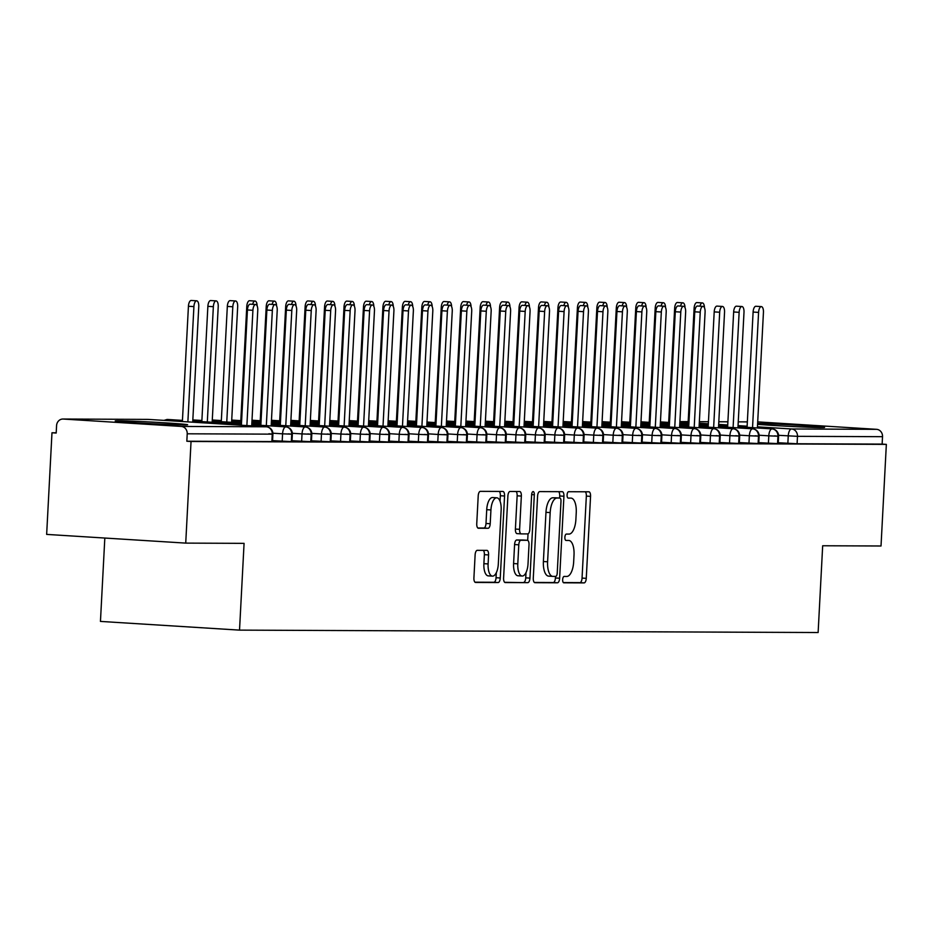 <?xml version="1.0" encoding="UTF-8"?>
<svg xmlns="http://www.w3.org/2000/svg" width="933" height="933" viewBox="0 0 933 933"><rect width="100%" height="100%" fill="white"/><g stroke="black" fill="none" stroke-linecap="round" stroke-linejoin="round"><path stroke-width="1.4" d="M562.657 579.615A3.196 1.33 93.6 0 0 563.8 582.81A3.196 1.33 93.6 0 0 563.835 582.81L584.116 582.892A4.56 1.901 93.6 0 0 586.262 578.343L590.554 496.368A4.56 1.901 93.6 0 0 588.933 491.796A4.56 1.901 93.6 0 0 588.886 491.796L568.605 491.714A3.196 1.33 93.6 0 0 567.101 494.898A3.196 1.33 93.6 0 0 568.232 498.094A3.196 1.33 93.6 0 0 568.267 498.094L570.891 498.105A14.601 6.099 93.6 0 1 571.043 498.105A14.601 6.099 93.6 0 1 576.244 512.707L575.883 519.541A14.601 6.099 93.6 0 1 569.013 534.084L566.389 534.073A3.196 1.33 93.6 0 0 564.885 537.256A3.196 1.33 93.6 0 0 566.016 540.452A3.196 1.33 93.6 0 0 566.051 540.452L568.675 540.464A14.601 6.099 93.6 0 1 568.827 540.464A14.601 6.099 93.6 0 1 574.017 555.065L573.667 561.899A14.601 6.099 93.6 0 1 566.786 576.442L564.162 576.431A3.196 1.33 93.6 0 0 562.657 579.615M118.573 420.806A36.259 0.805 -177 0 1 159.228 422.486A36.259 0.805 -177 0 1 187.638 424.76A36.259 0.805 -177 0 1 184.314 424.923A36.259 0.805 -177 0 1 143.659 423.244A36.259 0.805 -177 0 1 115.237 420.97A36.259 0.805 -177 0 1 118.573 420.806M757.619 423.477A36.259 0.805 -177 0 1 798.333 425.261A36.259 0.805 -177 0 1 824.597 427.407A36.259 0.805 -177 0 1 821.262 427.571A36.259 0.805 -177 0 1 790.566 426.428A36.259 0.805 -177 0 1 757.584 424.317M477.264 550.33A4.56 1.901 93.6 0 0 475.119 554.878L473.917 577.877A4.56 1.901 93.6 0 0 475.538 582.449A4.56 1.901 93.6 0 0 475.585 582.449L498.105 582.542A4.56 1.901 93.6 0 0 500.263 577.994L504.555 496.006A4.56 1.901 93.6 0 0 502.934 491.446A4.56 1.901 93.6 0 0 502.887 491.446L480.355 491.353A4.56 1.901 93.6 0 0 478.209 495.901L476.751 523.681A4.56 1.901 93.6 0 0 478.372 528.241L488.064 528.288A4.56 1.901 93.6 0 0 490.21 523.74L490.933 509.954A12.199 5.097 93.6 0 1 496.799 497.802A12.199 5.097 93.6 0 1 501.149 510.001L498.315 563.975A12.199 5.097 93.6 0 1 492.449 576.128A12.199 5.097 93.6 0 1 488.111 563.929L488.577 554.937A4.56 1.901 93.6 0 0 486.956 550.377A4.56 1.901 93.6 0 0 486.909 550.377L477.264 550.33M886.35 444.376L191.043 441.484L185.725 543.111L244.073 543.356L239.524 630.125L818.124 632.527L822.673 545.758L881.02 545.992L886.35 444.376L882.14 444.108L882.525 436.679L797.482 436.329L797.097 443.758L882.14 444.108M533.279 578.133A4.56 1.901 93.6 0 0 534.912 582.693A4.56 1.901 93.6 0 0 534.959 582.693L557.479 582.787A4.56 1.901 93.6 0 0 559.625 578.238L563.929 496.251A4.56 1.901 93.6 0 0 562.307 491.691A4.56 1.901 93.6 0 0 562.261 491.691L539.729 491.598A4.56 1.901 93.6 0 0 537.583 496.146L533.279 578.133M527.798 582.659L505.266 582.565A4.56 1.901 93.6 0 1 505.219 582.565A4.56 1.901 93.6 0 1 503.598 578.005L507.89 496.018A4.56 1.901 93.6 0 1 510.048 491.469L519.681 491.516A4.56 1.901 93.6 0 1 519.728 491.516A4.56 1.901 93.6 0 1 521.349 496.076L519.611 529.326A4.56 1.901 93.6 0 0 521.232 533.886A4.56 1.901 93.6 0 0 521.279 533.886L527.681 533.909A4.56 1.901 93.6 0 0 529.827 529.373L531.635 494.747A3.196 1.33 93.6 0 1 533.175 491.574A3.196 1.33 93.6 0 1 534.317 494.758L529.944 578.11A4.56 1.901 93.6 0 1 527.798 582.659L504.66 582.32M104.823 538.038L100.449 621.413L239.524 630.125M757.899 421.938A6.974 6.333 90.2 0 1 758.226 421.926A6.974 6.333 90.2 0 1 758.564 421.938L876.565 429.332A6.974 6.333 90.2 0 1 882.525 436.679M191.043 441.484L186.833 441.227L187.218 433.798A6.974 6.333 -89.8 0 0 181.27 426.439L63.269 419.045A6.974 6.333 -89.8 0 0 62.931 419.034A6.974 6.333 -89.8 0 0 56.575 425.611L56.19 433.04L51.98 432.772L56.202 432.795M185.725 543.111L46.65 534.399L51.98 432.772M186.833 441.227L271.876 441.577L272.261 434.148L187.218 433.798M268.856 433.763L272.902 434.125L272.518 441.542L271.876 441.577M797.097 443.758L778.239 442.743M288.309 433.845L292.356 434.195L291.959 441.624L272.564 440.644M307.762 433.927L311.809 434.277L311.412 441.706L292.017 440.726M327.203 434.008L331.25 434.358L330.865 441.787L311.459 440.808M346.656 434.09L350.703 434.44L350.307 441.869L330.912 440.889M366.109 434.172L370.144 434.521L369.76 441.95L350.353 440.971M385.551 434.253L389.597 434.603L389.213 442.032L369.806 441.052M405.004 434.335L409.051 434.685L408.654 442.114L389.259 441.134M424.457 434.416L428.492 434.766L428.107 442.195L408.701 441.216M443.898 434.498L447.945 434.848L447.56 442.265L428.154 441.297M463.351 434.58L467.398 434.93L467.001 442.347L447.607 441.367M482.804 434.65L486.839 435.011L486.455 442.429L467.048 441.449M502.246 434.731L506.292 435.093L505.908 442.51L486.501 441.531M521.699 434.813L525.745 435.175L525.349 442.592L505.954 441.612M541.152 434.895L545.187 435.245L544.802 442.674L525.396 441.694M560.593 434.976L564.64 435.326L564.255 442.755L544.849 441.776M580.046 435.058L584.093 435.408L583.696 442.837L564.302 441.857M599.487 435.14L603.534 435.489L603.15 442.918L583.743 441.939M618.941 435.221L622.987 435.571L622.603 443L603.196 442.02M638.394 435.303L642.44 435.653L642.044 443.082L622.649 442.102M657.835 435.384L661.882 435.734L661.497 443.163L642.091 442.184M677.288 435.466L681.335 435.816L680.95 443.245L661.544 442.265M696.741 435.548L700.788 435.898L700.391 443.327L680.997 442.347M716.182 435.629L720.229 435.979L719.844 443.397L700.438 442.417M735.636 435.699L739.682 436.061L739.286 443.478L719.891 442.499M755.089 435.781L759.124 436.143L758.739 443.56L739.344 442.58M774.53 435.863L778.577 436.224L778.192 443.641L758.786 442.662M777.551 443.676L777.935 436.247A6.974 6.333 -89.8 0 0 771.976 428.888L738.003 426.766L772.058 428.9A6.974 2.916 93.6 0 0 771.976 428.888A6.974 2.916 93.6 0 0 768.792 435.839L759.124 435.233M727.67 426.113L718.608 425.553L727.67 426.113M708.287 424.9L699.214 424.34L708.287 424.9M688.892 423.687L679.83 423.115L688.892 423.687M668.669 422.416L660.436 421.903L668.669 422.416M758.097 443.595L758.494 436.166A6.974 6.333 -89.8 0 0 752.534 428.818L718.55 426.684L752.604 428.818A6.974 2.916 93.6 0 0 752.534 428.818A6.974 2.916 93.6 0 0 749.351 435.758L739.671 435.151M708.217 426.043L699.155 425.471L708.217 426.031M679.772 424.247L688.834 424.818L679.772 424.258M669.439 423.605L660.377 423.034L669.439 423.605M649.216 422.346L640.994 421.821L649.216 422.334M738.656 443.513L739.041 436.084A6.974 6.333 -89.8 0 0 733.081 428.737L699.097 426.603L733.151 428.737A6.974 2.916 93.6 0 0 733.081 428.737A6.974 2.916 93.6 0 0 729.898 435.676L720.218 435.07M688.776 425.961L679.714 425.39L688.776 425.949M669.381 424.737L660.319 424.177L669.381 424.737M649.998 423.524L640.936 422.964L649.998 423.524M629.775 422.264L621.541 421.739L629.775 422.252M719.203 443.432L719.588 436.003A6.974 6.333 -89.8 0 0 713.628 428.655L679.656 426.521L713.71 428.655A6.974 2.916 93.6 0 0 713.628 428.655A6.974 2.916 93.6 0 0 710.445 435.594L700.776 434.988M669.323 425.88L660.261 425.308L669.323 425.868M649.939 424.655L640.866 424.095L649.939 424.655M630.545 423.442L621.483 422.882L630.545 423.442M610.322 422.183L602.088 421.658L610.322 422.183M699.75 443.35L700.147 435.933A6.974 6.333 -89.8 0 0 694.187 428.574L660.202 426.439L694.257 428.574A6.974 2.916 93.6 0 0 694.187 428.574A6.974 2.916 93.6 0 0 691.003 435.513L681.323 434.906M649.881 425.798L640.808 425.226L649.881 425.798M630.486 424.585L621.425 424.014L630.486 424.573M611.092 423.36L602.03 422.801L611.092 423.36M590.881 422.101L582.647 421.588L590.881 422.101M680.309 443.268L680.693 435.851A6.974 6.333 -89.8 0 0 674.734 428.492L640.749 426.358L674.804 428.492A6.974 2.916 93.6 0 0 674.734 428.492A6.974 2.916 93.6 0 0 671.55 435.431L661.87 434.825M630.428 425.716L621.366 425.145L630.428 425.716M611.033 424.503L601.972 423.932L611.033 424.492M591.65 423.279L582.589 422.719L591.65 423.279M571.428 422.019L563.194 421.506L571.428 422.019M660.856 443.187L661.24 435.769A6.974 6.333 -89.8 0 0 655.293 428.41L621.308 426.276L655.363 428.41A6.974 2.916 93.6 0 0 655.293 428.41A6.974 2.916 93.6 0 0 652.097 435.349L642.429 434.743M610.975 425.635L601.913 425.063L610.975 425.635M591.592 424.422L582.53 423.85L591.592 424.422M572.197 423.209L563.135 422.637L572.197 423.197M551.974 421.938L543.741 421.424L551.974 421.938M641.403 443.105L641.799 435.688A6.974 6.333 -89.8 0 0 635.84 428.329L601.855 426.194L635.909 428.329A6.974 2.916 93.6 0 0 635.84 428.329A6.974 2.916 93.6 0 0 632.656 435.268L622.976 434.661M591.534 425.553L582.46 424.981L591.534 425.553M572.139 424.34L563.077 423.769L572.139 424.34M552.744 423.127L543.682 422.556L552.744 423.115M532.533 421.856L524.299 421.343L532.533 421.856M621.961 443.023L622.346 435.606A6.974 6.333 -89.8 0 0 616.386 428.247L582.402 426.124M572.081 425.471L563.019 424.9L572.081 425.471M552.686 424.258L543.624 423.687L552.686 424.258M533.303 423.046L524.241 422.474L533.303 423.046M513.08 421.774L504.846 421.261L513.08 421.774M602.508 442.953L602.893 435.524A6.974 6.333 -89.8 0 0 596.945 428.165L562.961 426.043L597.015 428.165A6.974 2.916 93.6 0 0 596.945 428.165A6.974 2.916 93.6 0 0 593.761 435.116L584.081 434.51M552.628 425.39L543.566 424.818L552.628 425.39M533.244 424.177L524.183 423.605L533.244 424.177M513.85 422.964L504.788 422.392L513.85 422.964M493.627 421.693L485.393 421.18L493.627 421.693M583.055 442.872L583.452 435.443A6.974 6.333 -89.8 0 0 577.492 428.084L543.507 425.961L577.562 428.084A6.974 2.916 93.6 0 0 577.492 428.084A6.974 2.916 93.6 0 0 574.308 435.035L564.628 434.428M533.186 425.308L524.113 424.737L533.186 425.308M513.791 424.095L504.73 423.524L513.791 424.095M494.408 422.882L485.335 422.311L494.408 422.882M474.186 421.611L465.952 421.098L474.186 421.611M563.614 442.79L563.999 435.361A6.974 6.333 -89.8 0 0 558.039 428.002L524.054 425.88L558.109 428.014A6.974 2.916 93.6 0 0 558.039 428.002A6.974 2.916 93.6 0 0 554.855 434.953L545.175 434.346M504.671 424.655L513.733 425.226L504.671 424.667M494.338 424.014L485.277 423.442L494.338 424.014M474.955 422.801L465.894 422.229L474.955 422.801M454.733 421.529L446.499 421.016L454.733 421.529M544.161 442.709L544.545 435.279A6.974 6.333 -89.8 0 0 538.598 427.92L504.613 425.798L538.668 427.932A6.974 2.916 93.6 0 0 538.598 427.92A6.974 2.916 93.6 0 0 535.414 434.871L525.734 434.265M494.28 425.145L485.218 424.585L494.28 425.145M474.897 423.932L465.835 423.36L474.897 423.932M455.502 422.719L446.441 422.148L455.502 422.719M524.708 442.627L525.104 435.198A6.974 6.333 -89.8 0 0 519.145 427.839L485.16 425.716L519.215 427.85A6.974 2.916 93.6 0 0 519.145 427.839A6.974 2.916 93.6 0 0 515.961 434.79L506.281 434.183M474.839 425.063L465.777 424.503L474.839 425.063M455.444 423.85L446.382 423.29L455.444 423.85M436.061 422.637L426.987 422.066L436.061 422.637M415.838 421.366L407.604 420.853L415.838 421.366M505.266 442.545L505.651 435.116A6.974 6.333 -89.8 0 0 499.691 427.769L465.707 425.635L499.761 427.769A6.974 2.916 93.6 0 0 499.691 427.769A6.974 2.916 93.6 0 0 496.508 434.708L486.828 434.102M455.386 424.981L446.324 424.422L455.386 424.981M426.929 423.197L435.991 423.769L426.929 423.209M416.608 422.556L407.546 421.984L416.608 422.556M396.385 421.296L388.151 420.771L396.385 421.284M485.813 442.464L486.198 435.035A6.974 6.333 -89.8 0 0 480.25 427.687L446.266 425.553L480.32 427.687A6.974 2.916 93.6 0 0 480.25 427.687A6.974 2.916 93.6 0 0 477.066 434.626L467.386 434.02M435.933 424.912L426.871 424.34L435.933 424.9M416.55 423.687L407.488 423.127L416.55 423.687M397.155 422.474L388.093 421.914L397.155 422.474M376.932 421.215L368.71 420.69L376.932 421.203M466.36 442.382L466.757 434.953A6.974 6.333 -89.8 0 0 460.797 427.606L426.813 425.471L460.867 427.606A6.974 2.916 93.6 0 0 460.797 427.606A6.974 2.916 93.6 0 0 457.613 434.545L447.933 433.938M416.491 424.83L407.429 424.258L416.491 424.818M397.096 423.605L388.035 423.046L397.096 423.605M377.713 422.392L368.64 421.833L377.713 422.392M357.491 421.133L349.257 420.608L357.491 421.121M446.919 442.3L447.304 434.883A6.974 6.333 -89.8 0 0 441.344 427.524L407.359 425.39L441.414 427.524A6.974 2.916 93.6 0 0 441.344 427.524A6.974 2.916 93.6 0 0 438.16 434.463L428.48 433.857M397.038 424.748L387.976 424.177L397.038 424.748M377.643 423.535L368.582 422.964L377.655 423.524M358.26 422.311L349.199 421.751L358.26 422.311M338.038 421.051L329.804 420.538L338.038 421.051M427.466 442.219L427.85 434.801A6.974 6.333 -89.8 0 0 421.903 427.442L387.918 425.308L421.973 427.442A6.974 2.916 93.6 0 0 421.903 427.442A6.974 2.916 93.6 0 0 418.719 434.381L409.039 433.775M377.585 424.667L368.523 424.095L377.585 424.667M358.202 423.454L349.14 422.882L358.202 423.442M338.807 422.229L329.746 421.669L338.807 422.229M318.585 420.97L310.362 420.456L318.585 420.97M408.013 442.137L408.409 434.72A6.974 6.333 -89.8 0 0 402.45 427.361L368.465 425.226L402.52 427.361A6.974 2.916 93.6 0 0 402.45 427.361A6.974 2.916 93.6 0 0 399.266 434.3L389.586 433.693M358.144 424.585L349.082 424.014L358.144 424.585M338.749 423.372L329.687 422.801L338.749 423.372M319.366 422.159L310.292 421.588L319.366 422.148M299.143 420.888L290.909 420.375L299.143 420.888M388.571 442.055L388.956 434.638A6.974 6.333 -89.8 0 0 382.996 427.279L349.024 425.145L383.078 427.279A6.974 2.916 93.6 0 0 382.996 427.279A6.974 2.916 93.6 0 0 379.813 434.218L370.133 433.612M338.691 424.503L329.629 423.932L338.691 424.503M319.308 423.29L310.234 422.719L319.308 423.29M299.913 422.078L290.851 421.506L299.913 422.066M279.69 420.806L271.456 420.293L279.69 420.806M369.118 441.974L369.515 434.556A6.974 6.333 -89.8 0 0 363.555 427.197L329.571 425.063L363.625 427.197A6.974 2.916 93.6 0 0 363.555 427.197A6.974 2.916 93.6 0 0 360.371 434.148L350.691 433.542M319.238 424.422L310.176 423.85L319.238 424.422M299.855 423.209L290.793 422.637L299.855 423.209M280.46 421.996L271.398 421.424L280.46 421.996M260.237 420.725L252.015 420.212L260.237 420.725M349.677 441.904L350.062 434.475A6.974 6.333 -89.8 0 0 344.102 427.116L310.118 424.993L344.172 427.116A6.974 2.916 93.6 0 0 344.102 427.116A6.974 2.916 93.6 0 0 340.918 434.067L331.238 433.46M299.796 424.34L290.734 423.769L299.796 424.34M280.401 423.127L271.34 422.556L280.401 423.127M261.018 421.914L251.957 421.343L261.018 421.914M240.796 420.643L231.734 420.072L240.796 420.643M330.224 441.822L330.609 434.393A6.974 6.333 -89.8 0 0 324.649 427.034L290.676 424.912L324.731 427.034A6.974 2.916 93.6 0 0 324.649 427.034A6.974 2.916 93.6 0 0 321.465 433.985L311.797 433.379M280.343 424.258L271.281 423.687L280.343 424.258M260.96 423.046L251.887 422.474L260.96 423.046M241.565 421.833L231.676 421.215L241.565 421.833M212.281 419.99L221.343 420.561L212.281 420.002M310.771 441.741L311.167 434.311A6.974 6.333 -89.8 0 0 305.208 426.952L271.223 424.83L305.278 426.952A6.974 2.916 93.6 0 0 305.208 426.952A6.974 2.916 93.6 0 0 302.024 433.903L292.344 433.297M251.828 423.605L260.902 424.177L251.828 423.617M241.507 422.964L212.223 421.133L241.507 422.964M201.89 420.48L192.828 419.92L201.89 420.48M167.893 419.488A6.974 2.916 93.6 0 0 167.823 419.488L182.448 420.398L167.753 419.477A6.974 6.333 -89.8 0 0 167.415 419.465A6.974 6.333 -89.8 0 0 166.96 419.488L164.033 420.386M291.329 441.659L291.714 434.23A6.974 6.333 -89.8 0 0 285.755 426.871L251.77 424.748L285.825 426.882A6.974 2.916 93.6 0 0 285.755 426.871A6.974 2.916 93.6 0 0 282.571 433.822L272.891 433.215M241.449 424.095L192.769 421.051L241.449 424.095M563.322 582.565L579.894 582.635A4.56 1.901 93.6 0 0 582.052 578.087L586.344 496.099A4.56 1.901 93.6 0 0 585.283 491.784M559.602 498.047L559.707 495.983A4.56 1.901 93.6 0 0 558.645 491.679M534.352 582.437L553.269 582.519A4.56 1.901 93.6 0 0 555.415 577.97L555.497 576.396M555.718 576.396A3.196 1.33 93.6 0 0 557.223 573.212L560.99 501.254A3.196 1.33 93.6 0 0 559.858 498.059A3.196 1.33 93.6 0 0 559.823 498.059L557.059 498.047A14.601 6.099 93.6 0 0 550.178 512.59L547.601 561.783A14.601 6.099 93.6 0 0 552.803 576.384A14.601 6.099 93.6 0 0 552.942 576.384L555.718 576.396M559.858 498.059L555.636 497.79A3.196 1.33 93.6 0 0 555.636 497.79A3.196 1.33 93.6 0 0 555.613 497.79L559.823 498.059M552.651 576.372L548.732 576.128A14.601 6.099 93.6 0 1 548.581 576.116A14.601 6.099 93.6 0 1 543.391 561.526L545.968 512.334A14.601 6.099 93.6 0 1 552.837 497.779L555.613 497.79M521.185 533.886L517.069 533.618A4.56 1.901 93.6 0 1 517.022 533.618A4.56 1.901 93.6 0 1 515.401 529.058L517.139 495.808A4.56 1.901 93.6 0 0 516.077 491.493M528.031 533.839L527.693 540.37M526.002 572.617L525.734 577.854L529.944 578.11M517.803 563.824A12.199 5.097 93.6 0 0 522.142 576.023A12.199 5.097 93.6 0 0 528.02 563.87L529.011 544.849A4.56 1.901 93.6 0 0 527.39 540.289A4.56 1.901 93.6 0 0 527.343 540.289L520.952 540.265A4.56 1.901 93.6 0 0 518.795 544.814L517.803 563.824L513.593 563.567A12.199 5.097 93.6 0 0 517.932 575.766L522.142 576.023M523.226 540.032A4.56 1.901 93.6 0 0 523.18 540.032A4.56 1.901 93.6 0 0 523.133 540.032L527.343 540.289M513.593 563.567L514.584 544.545A4.56 1.901 93.6 0 1 516.73 539.997L523.133 540.032M523.576 582.402A4.56 1.901 93.6 0 0 525.734 577.854M492.449 576.128L488.239 575.871A12.199 5.097 93.6 0 1 483.889 563.672L484.367 554.668A4.56 1.901 93.6 0 0 483.294 550.353M496.799 497.802L492.589 497.534A12.199 5.097 93.6 0 0 486.723 509.698L490.933 509.954M477.813 527.996L483.854 528.02A4.56 1.901 93.6 0 0 486 523.471L486.723 509.698M500.053 501.243L500.345 495.738A4.56 1.901 93.6 0 0 499.272 491.423M474.979 582.192L493.895 582.274A4.56 1.901 93.6 0 0 496.041 577.725L496.309 572.722M695.388 308.438L694.105 308.356A5.808 2.426 -86.4 0 1 696.893 302.572L702.374 302.91A5.808 2.426 93.6 0 0 699.96 306.176M704.462 307.727A5.808 2.426 93.6 0 0 702.374 302.91M694.105 308.356L688.064 423.629M757.386 427.979L763.439 312.415A5.808 2.426 93.6 0 0 761.375 306.607A5.808 2.426 93.6 0 0 758.576 312.403L753.106 312.054A5.808 2.426 -86.4 0 1 755.893 306.269L761.375 306.607M747.065 427.326L753.106 312.054M752.534 427.676L758.576 312.403M675.935 308.356L674.652 308.275A5.808 2.426 -86.4 0 1 677.451 302.49L682.921 302.828A5.808 2.426 93.6 0 0 680.507 306.094M685.009 307.645A5.808 2.426 93.6 0 0 682.921 302.828M674.652 308.275L668.611 423.559M656.494 308.275L655.199 308.193A5.808 2.426 -86.4 0 1 657.998 302.409L663.48 302.759A5.808 2.426 93.6 0 0 661.054 306.012M665.556 307.563A5.808 2.426 93.6 0 0 663.48 302.759M655.199 308.193L649.158 423.477M637.041 308.193L635.758 308.123A5.808 2.426 -86.4 0 1 638.545 302.327L644.027 302.677A5.808 2.426 93.6 0 0 641.612 305.931M646.114 307.482A5.808 2.426 93.6 0 0 644.027 302.677M635.758 308.123L629.717 423.395M617.588 308.112L616.305 308.042A5.808 2.426 -86.4 0 1 619.104 302.245L624.574 302.595A5.808 2.426 93.6 0 0 622.159 305.849M626.661 307.4A5.808 2.426 93.6 0 0 624.574 302.595M616.305 308.042L610.264 423.314M737.933 427.897L743.998 312.333A5.808 2.426 93.6 0 0 741.922 306.525A5.808 2.426 93.6 0 0 739.134 312.322L733.653 311.972A5.808 2.426 -86.4 0 1 736.452 306.187L741.922 306.525M727.612 427.244L733.653 311.972M733.093 427.594L739.134 312.322M718.492 427.815L724.544 312.263A5.808 2.426 93.6 0 0 722.48 306.456A5.808 2.426 93.6 0 0 719.681 312.24L714.2 311.89A5.808 2.426 -86.4 0 1 716.999 306.106L722.48 306.456M708.159 427.174L714.2 311.89M713.64 427.512L719.681 312.24M699.039 427.734L705.091 312.182A5.808 2.426 93.6 0 0 703.027 306.374A5.808 2.426 93.6 0 0 700.24 312.158L694.758 311.809A5.808 2.426 -86.4 0 1 697.546 306.024L703.027 306.374M688.717 427.092L694.758 311.809M694.199 427.431L700.24 312.158M679.586 427.652L685.65 312.1A5.808 2.426 93.6 0 0 683.574 306.292A5.808 2.426 93.6 0 0 680.787 312.077L675.305 311.739A5.808 2.426 -86.4 0 1 678.104 305.942L683.574 306.292M669.264 427.011L675.305 311.739M674.746 427.349L680.787 312.077M598.146 308.042L596.852 307.96A5.808 2.426 -86.4 0 1 599.651 302.164L605.132 302.514A5.808 2.426 93.6 0 0 602.706 305.767M607.208 307.319A5.808 2.426 93.6 0 0 605.132 302.514M596.852 307.96L590.811 423.232M660.144 427.571L666.197 312.019A5.808 2.426 93.6 0 0 664.133 306.211A5.808 2.426 93.6 0 0 661.334 311.995L655.852 311.657A5.808 2.426 -86.4 0 1 658.651 305.861L664.133 306.211M649.811 426.929L655.852 311.657M655.293 427.267L661.334 311.995M578.693 307.96L577.41 307.878A5.808 2.426 -86.4 0 1 580.198 302.082L585.679 302.432A5.808 2.426 93.6 0 0 583.265 305.697M587.767 307.237A5.808 2.426 93.6 0 0 585.679 302.432M577.41 307.878L571.369 423.15M559.24 307.878L557.957 307.797A5.808 2.426 -86.4 0 1 560.756 302.012L566.238 302.35A5.808 2.426 93.6 0 0 563.812 305.616M568.314 307.155A5.808 2.426 93.6 0 0 566.238 302.35M557.957 307.797L551.916 423.069M539.799 307.797L538.504 307.715A5.808 2.426 -86.4 0 1 541.303 301.93L546.785 302.269A5.808 2.426 93.6 0 0 544.359 305.534M548.872 307.085A5.808 2.426 93.6 0 0 546.785 302.269M538.504 307.715L532.463 422.987M640.691 427.489L646.744 311.937A5.808 2.426 93.6 0 0 644.68 306.129A5.808 2.426 93.6 0 0 641.892 311.914L636.411 311.575A5.808 2.426 -86.4 0 1 639.198 305.779L644.68 306.129M630.37 426.848L636.411 311.575M635.851 427.186L641.892 311.914M621.25 427.407L627.303 311.855A5.808 2.426 93.6 0 0 625.238 306.047A5.808 2.426 93.6 0 0 622.439 311.832L616.958 311.494A5.808 2.426 -86.4 0 1 619.757 305.697L625.238 306.047M610.917 426.766L616.958 311.494M616.398 427.104L622.439 311.832M601.797 427.326L607.85 311.774A5.808 2.426 93.6 0 0 605.785 305.966A5.808 2.426 93.6 0 0 602.986 311.75L597.505 311.412A5.808 2.426 -86.4 0 1 600.304 305.627L605.785 305.966M591.464 426.684L597.505 311.412M596.945 427.022L602.986 311.75M520.346 307.715L519.063 307.633A5.808 2.426 -86.4 0 1 521.85 301.849L527.332 302.187A5.808 2.426 93.6 0 0 524.917 305.453M529.419 307.004A5.808 2.426 93.6 0 0 527.332 302.187M519.063 307.633L513.022 422.906M582.344 427.256L588.408 311.692A5.808 2.426 93.6 0 0 586.332 305.884A5.808 2.426 93.6 0 0 583.545 311.669L578.063 311.33A5.808 2.426 -86.4 0 1 580.851 305.546L586.332 305.884M572.022 426.603L578.063 311.33M577.504 426.952L583.545 311.669M500.893 307.633L499.61 307.552A5.808 2.426 -86.4 0 1 502.409 301.767L507.89 302.105A5.808 2.426 93.6 0 0 505.464 305.371M509.966 306.922A5.808 2.426 93.6 0 0 507.89 302.105M499.61 307.552L493.569 422.824M562.902 427.174L568.955 311.61A5.808 2.426 93.6 0 0 566.891 305.802A5.808 2.426 93.6 0 0 564.092 311.587L558.61 311.249A5.808 2.426 -86.4 0 1 561.409 305.464L566.891 305.802M552.569 426.521L558.61 311.249M558.051 426.871L564.092 311.587M481.451 307.552L480.168 307.47A5.808 2.426 -86.4 0 1 482.956 301.686L488.437 302.024A5.808 2.426 93.6 0 0 486.011 305.289M490.525 306.84A5.808 2.426 93.6 0 0 488.437 302.024M480.168 307.47L474.127 422.742M543.449 427.092L549.502 311.529A5.808 2.426 93.6 0 0 547.438 305.721A5.808 2.426 93.6 0 0 544.639 311.517L539.169 311.167A5.808 2.426 -86.4 0 1 541.956 305.383L547.438 305.721M533.128 426.439L539.169 311.167M538.598 426.789L544.639 311.517M461.998 307.47L460.715 307.389A5.808 2.426 -86.4 0 1 463.503 301.604L468.984 301.942A5.808 2.426 93.6 0 0 466.57 305.208M471.072 306.759A5.808 2.426 93.6 0 0 468.984 301.942M460.715 307.389L454.674 422.661M523.996 427.011L530.061 311.447A5.808 2.426 93.6 0 0 527.985 305.639A5.808 2.426 93.6 0 0 525.197 311.435L519.716 311.086A5.808 2.426 -86.4 0 1 522.503 305.301L527.985 305.639M513.675 426.358L519.716 311.086M519.156 426.708L525.197 311.435M442.545 307.389L441.262 307.307A5.808 2.426 -86.4 0 1 444.061 301.522L449.543 301.86A5.808 2.426 93.6 0 0 447.117 305.126M451.619 306.677A5.808 2.426 93.6 0 0 449.543 301.86M441.262 307.307L435.221 422.579M504.555 426.929L510.608 311.365A5.808 2.426 93.6 0 0 508.543 305.558A5.808 2.426 93.6 0 0 505.744 311.354L500.263 311.004A5.808 2.426 -86.4 0 1 503.062 305.219L508.543 305.558M494.222 426.276L500.263 311.004M499.703 426.626L505.744 311.354M423.104 307.307L421.821 307.225A5.808 2.426 -86.4 0 1 424.608 301.441L430.09 301.779A5.808 2.426 93.6 0 0 427.676 305.044M432.177 306.595A5.808 2.426 93.6 0 0 430.09 301.779M421.821 307.225L415.78 422.509M485.102 426.848L491.155 311.284A5.808 2.426 93.6 0 0 489.09 305.476A5.808 2.426 93.6 0 0 486.291 311.272L480.822 310.922A5.808 2.426 -86.4 0 1 483.609 305.138L489.09 305.476M474.78 426.194L480.822 310.922M480.25 426.544L486.291 311.272M403.651 307.225L402.368 307.144A5.808 2.426 -86.4 0 1 405.167 301.359L410.637 301.709A5.808 2.426 93.6 0 0 408.222 304.963M412.724 306.514A5.808 2.426 93.6 0 0 410.637 301.709M402.368 307.144L396.327 422.427M465.649 426.766L471.713 311.214A5.808 2.426 93.6 0 0 469.637 305.406A5.808 2.426 93.6 0 0 466.85 311.19L461.369 310.841A5.808 2.426 -86.4 0 1 464.168 305.056L469.637 305.406M455.327 426.124L461.369 310.841M460.809 426.463L466.85 311.19M384.198 307.144L382.915 307.074A5.808 2.426 -86.4 0 1 385.714 301.277L391.195 301.627A5.808 2.426 93.6 0 0 388.769 304.881M393.271 306.432A5.808 2.426 93.6 0 0 391.195 301.627M382.915 307.074L376.874 422.346M446.207 426.684L452.26 311.132A5.808 2.426 93.6 0 0 450.196 305.324A5.808 2.426 93.6 0 0 447.397 311.109L441.915 310.759A5.808 2.426 -86.4 0 1 444.714 304.974L450.196 305.324M435.874 426.043L441.915 310.759M441.356 426.381L447.397 311.109M364.756 307.062L363.473 306.992A5.808 2.426 -86.4 0 1 366.261 301.196L371.742 301.546A5.808 2.426 93.6 0 0 369.328 304.799M373.83 306.351A5.808 2.426 93.6 0 0 371.742 301.546M363.473 306.992L357.432 422.264M426.754 426.603L432.807 311.051A5.808 2.426 93.6 0 0 430.743 305.243A5.808 2.426 93.6 0 0 427.944 311.027L422.474 310.689A5.808 2.426 -86.4 0 1 425.261 304.893L430.743 305.243M416.433 425.961L422.474 310.689M421.903 426.299L427.944 311.027M345.303 306.992L344.02 306.91A5.808 2.426 -86.4 0 1 346.819 301.114L352.289 301.464A5.808 2.426 93.6 0 0 349.875 304.718M354.377 306.269A5.808 2.426 93.6 0 0 352.289 301.464M344.02 306.91L337.979 422.183M407.301 426.521L413.366 310.969A5.808 2.426 93.6 0 0 411.29 305.161A5.808 2.426 93.6 0 0 408.502 310.946L403.021 310.607A5.808 2.426 -86.4 0 1 405.82 304.811L411.29 305.161M396.98 425.88L403.021 310.607M402.461 426.218L408.502 310.946M325.85 306.91L324.567 306.829A5.808 2.426 -86.4 0 1 327.366 301.032L332.848 301.382A5.808 2.426 93.6 0 0 330.422 304.648M334.924 306.187A5.808 2.426 93.6 0 0 332.848 301.382M324.567 306.829L318.526 422.101M387.86 426.439L393.913 310.887A5.808 2.426 93.6 0 0 391.848 305.079A5.808 2.426 93.6 0 0 389.049 310.864L383.568 310.526A5.808 2.426 -86.4 0 1 386.367 304.729L391.848 305.079M377.527 425.798L383.568 310.526M383.008 426.136L389.049 310.864M306.409 306.829L305.126 306.747A5.808 2.426 -86.4 0 1 307.913 300.951L313.395 301.301A5.808 2.426 93.6 0 0 310.981 304.566M315.482 306.106A5.808 2.426 93.6 0 0 313.395 301.301M305.126 306.747L299.085 422.019M368.407 426.358L374.46 310.806A5.808 2.426 93.6 0 0 372.395 304.998A5.808 2.426 93.6 0 0 369.596 310.782L364.127 310.444A5.808 2.426 -86.4 0 1 366.914 304.648L372.395 304.998M358.085 425.716L364.127 310.444M363.555 426.054L369.596 310.782M286.956 306.747L285.673 306.665A5.808 2.426 -86.4 0 1 288.472 300.881L293.942 301.219A5.808 2.426 93.6 0 0 291.528 304.485M296.029 306.036A5.808 2.426 93.6 0 0 293.942 301.219M285.673 306.665L279.632 421.938M348.954 426.276L355.018 310.724A5.808 2.426 93.6 0 0 352.942 304.916A5.808 2.426 93.6 0 0 350.155 310.701L344.674 310.362A5.808 2.426 -86.4 0 1 347.473 304.578L352.942 304.916M338.632 425.635L344.674 310.362M344.114 425.973L350.155 310.701M267.514 306.665L266.22 306.584A5.808 2.426 -86.4 0 1 269.019 300.799L274.5 301.137A5.808 2.426 93.6 0 0 272.074 304.403M276.576 305.954A5.808 2.426 93.6 0 0 274.5 301.137M266.22 306.584L260.179 421.856M329.512 426.206L335.565 310.642A5.808 2.426 93.6 0 0 333.501 304.834A5.808 2.426 93.6 0 0 330.702 310.619L325.22 310.281A5.808 2.426 -86.4 0 1 328.019 304.496L333.501 304.834M319.179 425.553L325.22 310.281M324.661 425.903L330.702 310.619M248.061 306.584L246.779 306.502A5.808 2.426 -86.4 0 1 249.566 300.718L255.047 301.056A5.808 2.426 93.6 0 0 252.633 304.321M257.135 305.872A5.808 2.426 93.6 0 0 255.047 301.056M246.779 306.502L240.737 421.774M310.059 426.124L316.112 310.561A5.808 2.426 93.6 0 0 314.048 304.753A5.808 2.426 93.6 0 0 311.249 310.537L305.779 310.199A5.808 2.426 -86.4 0 1 308.566 304.415L314.048 304.753M299.738 425.471L305.779 310.199M305.208 425.821L311.249 310.537M232.807 306.77L227.325 306.421A5.808 2.426 -86.4 0 1 230.124 300.636L235.594 300.974A5.808 2.426 93.6 0 0 232.807 306.77L226.766 422.043M231.606 422.346L237.67 306.782A5.808 2.426 93.6 0 0 235.594 300.974M227.325 306.421L221.284 421.693M290.606 426.043L296.671 310.479A5.808 2.426 93.6 0 0 294.595 304.671A5.808 2.426 93.6 0 0 291.807 310.467L286.326 310.118A5.808 2.426 -86.4 0 1 289.125 304.333L294.595 304.671M280.285 425.39L286.326 310.118M285.766 425.74L291.807 310.467M213.354 306.689L207.872 306.339A5.808 2.426 -86.4 0 1 210.671 300.554L216.153 300.892A5.808 2.426 93.6 0 0 213.354 306.689L207.313 421.961M212.164 422.264L218.217 306.7A5.808 2.426 93.6 0 0 216.153 300.892M207.872 306.339L201.831 421.611M271.165 425.961L277.218 310.397A5.808 2.426 93.6 0 0 275.153 304.59A5.808 2.426 93.6 0 0 272.354 310.386L266.873 310.036A5.808 2.426 -86.4 0 1 269.672 304.251L275.153 304.59M260.832 425.308L266.873 310.036M266.313 425.658L272.354 310.386M193.912 306.607L188.431 306.257A5.808 2.426 -86.4 0 1 191.218 300.473L196.7 300.811A5.808 2.426 93.6 0 0 193.912 306.607L187.871 421.879M192.711 422.183L198.764 306.619A5.808 2.426 93.6 0 0 196.7 300.811M188.431 306.257L182.39 421.529M251.712 425.88L257.765 310.316A5.808 2.426 93.6 0 0 255.7 304.508A5.808 2.426 93.6 0 0 252.913 310.304L247.432 309.954A5.808 2.426 -86.4 0 1 250.219 304.17L255.7 304.508M241.39 425.226L247.432 309.954M246.872 425.576L252.913 310.304M747.345 421.891L738.26 421.856L747.345 421.879M727.892 421.809L718.807 421.774L727.903 421.798M699.353 421.681L708.45 421.716L699.353 421.693M688.169 421.646L679.912 421.611L688.169 421.634M679.889 421.984L688.122 422.497M699.284 423.197L708.345 423.769M718.667 424.41L727.728 424.981M738.061 425.623L747.123 426.194M757.444 426.836L791.522 428.97L876.565 429.332M787.86 443.35L788.245 435.921A6.974 2.916 93.6 0 1 791.522 428.97A6.974 6.333 90.2 0 1 797.482 436.329L778.565 435.314M181.27 426.439L266.313 426.789L148.312 419.407L63.269 419.045M148.452 419.407A6.974 2.916 93.6 0 0 148.382 419.407L266.383 426.801A6.974 6.974 0 0 1 272.902 434.125L272.261 434.148A6.974 6.333 -89.8 0 0 266.313 426.789A6.974 2.916 93.6 0 1 266.383 426.801A6.974 2.916 93.6 0 1 266.488 426.813M62.931 419.034L147.974 419.395A6.974 6.974 0 0 1 148.382 419.407A6.974 2.916 93.6 0 0 148.312 419.407A6.974 6.333 -89.8 0 0 147.974 419.395A6.974 6.333 -89.8 0 0 147.636 419.395M772.058 428.9A6.974 6.974 0 0 1 778.577 436.224L768.804 435.839L768.407 443.268M748.966 443.187L749.351 435.758L759.124 436.143A6.974 6.974 0 0 0 752.604 428.818M729.513 443.105L729.898 435.676L739.682 436.061A6.974 6.974 0 0 0 733.151 428.737M710.06 443.023L710.445 435.594M690.618 442.942L691.003 435.524L700.788 435.898A6.974 6.974 0 0 0 694.257 428.574M671.165 442.86L671.55 435.443L681.335 435.816A6.974 6.974 0 0 0 674.804 428.492M651.712 442.778L652.109 435.361L661.882 435.734A6.974 6.974 0 0 0 655.363 428.41M632.271 442.697L632.656 435.268M612.818 442.627L613.203 435.198L603.523 434.591M593.365 442.545L593.761 435.116L603.534 435.489A6.974 6.974 0 0 0 597.015 428.165M573.923 442.464L574.308 435.035L584.093 435.408A6.974 6.974 0 0 0 577.562 428.084M554.47 442.382L554.867 434.953L564.64 435.326A6.974 6.974 0 0 0 558.109 428.014M535.017 442.3L535.414 434.871L545.187 435.245A6.974 6.974 0 0 0 538.668 427.932M515.576 442.219L515.961 434.79L525.745 435.175A6.974 6.974 0 0 0 519.215 427.85M496.123 442.137L496.519 434.708L506.292 435.093A6.974 6.974 0 0 0 499.761 427.769M476.681 442.055L477.066 434.626L486.839 435.011A6.974 6.974 0 0 0 480.32 427.687M457.228 441.974L457.613 434.556L467.398 434.93A6.974 6.974 0 0 0 460.867 427.606M437.775 441.892L438.172 434.475L447.945 434.848A6.974 6.974 0 0 0 441.414 427.524M418.334 441.81L418.719 434.393L428.492 434.766A6.974 6.974 0 0 0 421.973 427.442M398.881 441.729L399.266 434.311L409.051 434.685A6.974 6.974 0 0 0 402.52 427.361M379.428 441.647L379.813 434.218M359.986 441.577L360.371 434.148L370.144 434.521A6.974 6.974 0 0 0 363.625 427.197A6.974 2.916 93.6 0 1 363.73 427.209M340.533 441.496L340.918 434.067L350.703 434.44A6.974 6.974 0 0 0 344.172 427.116A6.974 2.916 93.6 0 1 344.289 427.127M321.08 441.414L321.477 433.985L331.25 434.358A6.974 6.974 0 0 0 324.731 427.034A6.974 2.916 93.6 0 1 324.836 427.046M301.639 441.332L302.024 433.903L311.809 434.277A6.974 6.974 0 0 0 305.278 426.952A6.974 2.916 93.6 0 1 305.383 426.964M282.186 441.251L282.571 433.822L292.356 434.195A6.974 6.974 0 0 0 285.825 426.882A6.974 2.916 93.6 0 1 285.941 426.894M713.71 428.655A6.974 6.974 0 0 1 720.229 435.979L710.456 435.606M635.909 428.329A6.974 6.974 0 0 1 642.44 435.653L632.656 435.279M616.456 428.247A6.974 2.916 93.6 0 0 616.386 428.247A6.974 2.916 93.6 0 0 613.203 435.198L622.987 435.571A6.974 6.974 0 0 0 616.456 428.247L582.402 426.113M383.183 427.291A6.974 2.916 93.6 0 0 383.078 427.279A6.974 6.974 0 0 1 389.597 434.603L379.824 434.23M167.415 419.465A6.974 6.974 0 0 1 167.823 419.488A6.974 2.916 93.6 0 0 167.753 419.477A6.974 2.916 93.6 0 0 166.261 420.526M586.344 496.099L590.554 496.368M582.052 578.087L586.262 578.343M579.894 582.635L584.116 582.892M559.707 495.983L563.929 496.251M555.415 577.97L559.625 578.238M553.269 582.519L557.479 582.787M552.837 497.779L557.059 498.047M545.968 512.334L550.178 512.59M543.391 561.526L547.601 561.783M517.139 495.808L521.349 496.076M515.401 529.058L519.611 529.326M531.647 494.595L534.317 494.758M516.73 539.997L520.952 540.265M514.584 544.545L518.795 544.814M484.367 554.668L488.577 554.937M483.889 563.672L488.111 563.929M486 523.471L490.21 523.74M483.854 528.02L488.064 528.288M500.345 495.738L504.555 496.006M496.041 577.725L500.263 577.994M493.895 582.274L498.105 582.542M548.581 576.116L552.803 576.384M517.022 533.618L521.232 533.886M523.18 540.032L527.39 540.289"/></g></svg>
